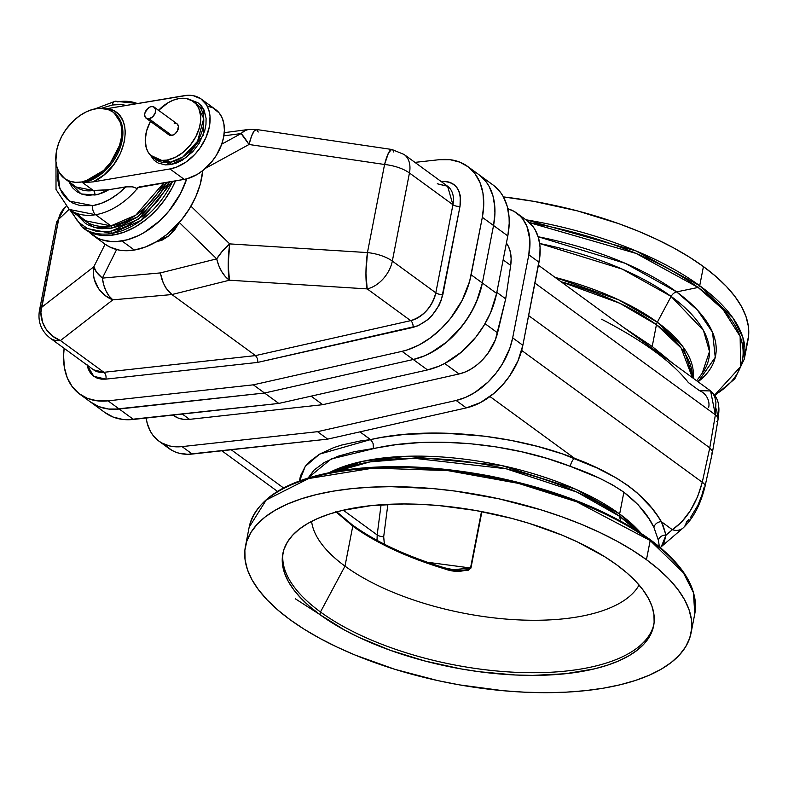 <?xml version="1.0" encoding="UTF-8"?>
<svg xmlns="http://www.w3.org/2000/svg" width="788" height="788" viewBox="0 0 788 788"><rect width="100%" height="100%" fill="white"/><g stroke="black" fill="none" stroke-linecap="round" stroke-linejoin="round"><path stroke-width="1.18" d="M656.443 324.676A6.856 4.639 126.1 0 1 657.33 322.223L683.068 346.917L693.174 378.21A180.521 75.717 11 0 0 657.33 322.223L671.13 296.416A192.085 80.573 -169 0 0 539.681 243.512L622.293 269.132L671.13 296.416A6.856 4.639 126.1 0 1 676.616 291.895L697.469 310.088L712.549 332.309L715.248 357.338L698.07 381.786A198.152 83.114 11 0 0 676.616 291.895L698.119 287.462A225.329 94.511 -169 0 0 529.506 222.669L636.074 253.421L698.119 287.462A1.714 1.162 -53.9 0 0 699.714 285.719L635.886 250.87L525.852 219.763A226.983 95.21 11 0 1 699.714 285.719L703.428 266.58A226.983 95.21 -169 0 0 503.424 196.911L533.939 201.383L577.358 210.879L618.767 223.674L638.211 231.16L656.571 239.266L673.671 247.934L689.342 257.065L703.428 266.58L699.714 285.719A226.983 95.21 11 0 1 744.315 359.032L742.966 337.786L732.968 318.027L699.714 285.719A1.714 1.162 126.1 0 1 698.119 287.462L722.98 309.408L740.139 336.397L740.602 366.597L714.667 395.054A225.329 94.511 -169 0 0 698.119 287.462L676.616 291.895A6.856 4.639 -53.9 0 0 671.13 296.416L657.33 322.223A6.856 4.639 -53.9 0 0 656.443 324.676A179.979 75.49 -169 0 0 561.036 281.74L619.851 303.291L656.443 324.676L652.208 346.474L656.443 324.676L681.187 348.069L692.376 377.629A179.979 75.49 -169 0 0 656.443 324.676M659.389 546.793L658.404 540.381L653.922 527.408L648.82 518.484L638.142 504.793L623.879 492.204L619.644 514.003L575.585 489.181L501.651 465.521L406.716 456.282L362.884 461.256L329.167 472.652A179.979 75.49 11 0 1 619.644 514.003A6.856 4.639 -53.9 0 0 619.604 516.317L620.491 520.957L619.604 516.317A180.521 75.717 -169 0 1 635.532 529.723L619.604 516.317A6.856 4.639 126.1 0 1 619.644 514.003L641.048 533.269A179.979 75.49 11 0 0 619.644 514.003L623.879 492.204L612.325 484.768L599.441 478.198L570.285 466.348L546.842 458.37L521.981 451.849L496.233 446.924L470.16 443.703L444.294 442.265L419.206 442.62L395.418 444.777L354.255 451.701L337.756 456.331L324.301 462.467L314.176 469.973L307.596 478.69M336.151 512.023L352.768 526.138A1.714 1.162 -53.9 0 0 352.443 524.985A1.714 1.162 126.1 0 1 352.768 526.138C364.086 534.412 377.688 542.252 393.557 549.66L418.142 559.953L444.609 568.867L458.252 571.172L468.525 570.167L470.948 568.05L481.911 511.629L470.948 568.05A1.714 0.719 -169 0 0 470.525 567.99L481.498 511.55L470.525 567.99A1.714 0.719 11 0 1 470.948 568.05C462.97 572.157 454.193 572.423 444.609 568.867L444.688 567.862L444.609 568.867C407.179 557.49 376.565 543.247 352.768 526.138L344.986 566.139L320.48 611.98L319.958 614.65A188.874 79.224 11 0 1 282.843 553.639A188.874 79.224 11 0 1 416.231 504.172A188.874 79.224 11 0 1 616.541 564.71L616.541 564.71A188.874 79.224 11 0 1 653.656 625.721A188.874 79.224 11 0 1 520.267 675.188A188.874 79.224 11 0 1 319.958 614.65L320.48 611.98A188.874 79.224 11 0 1 283.138 552.309A188.874 79.224 -169 0 0 320.48 611.98L344.986 566.139L352.768 526.138L335.747 511.609M650.179 540.538L683.442 572.846L693.43 592.606L694.78 613.852A226.983 95.21 -169 0 0 650.179 540.538L646.455 559.677A226.983 95.21 11 0 1 691.056 632.991A226.983 95.21 11 0 1 530.767 692.435A226.983 95.21 11 0 1 290.043 619.683L277.671 609.882L267.132 599.885L258.533 589.788L251.953 579.692L247.462 569.694L245.088 559.884L244.871 550.359L246.802 541.218L250.86 532.54L257.026 524.414L265.211 516.918L275.357 510.122L287.364 504.093L301.105 498.883L316.461 494.559L333.285 491.141L351.399 488.678L370.646 487.181L390.828 486.669L433.223 488.629L455.04 491.072L498.824 498.784L541.445 509.984L561.795 516.761L581.239 524.247L599.609 532.363L616.699 541.021L632.37 550.162L646.455 559.677L658.827 569.478L669.367 579.475L677.966 589.572L684.545 599.668L689.037 609.666L691.411 619.476L691.628 628.991L689.697 638.142L685.639 646.81L679.483 654.936L671.287 662.432L661.142 669.229L649.135 675.267L635.394 680.468L620.038 684.802L603.214 688.22L585.1 690.682L565.853 692.179L545.67 692.682L524.749 692.199L503.276 690.731L459.532 684.89L437.675 680.576L395.064 669.376L355.26 655.114L336.89 646.997L319.8 638.329L304.129 629.198L290.043 619.683A226.983 95.21 11 0 1 245.442 546.37A226.983 95.21 11 0 1 405.731 486.915A226.983 95.21 11 0 1 646.455 559.677L650.179 540.538A226.983 95.21 -169 0 0 409.455 467.786A226.983 95.21 -169 0 0 249.156 527.231L266.226 499.996L308.709 478.533L373.138 468.111L447.653 470.584L518.474 483.389L576.747 501.828L650.179 540.538A1.714 1.162 -53.9 0 0 649.854 539.386A1.714 1.162 126.1 0 1 650.179 540.538M295.352 598.811L319.554 614.354M649.174 539.228A1.714 1.162 126.1 0 1 649.854 539.386C683.679 564.405 698.66 589.227 694.78 613.852L691.056 632.991M311.605 521.37A168.327 70.605 -169 0 0 344.986 566.139A168.327 70.605 11 0 1 311.605 521.37M555.116 277.415A180.521 75.717 11 0 1 657.33 322.223L618.462 299.745L555.116 277.415M702.197 373.266L709.505 351.507L703.457 330.428L671.13 296.416A192.085 80.573 -169 0 1 702.197 373.266L696.661 380.752M538.165 236.755A198.152 83.114 11 0 1 676.616 291.895L625.298 263.34L538.165 236.755M639.078 585.031A168.327 70.605 11 0 1 512.683 619.565A168.327 70.605 11 0 1 344.986 566.139A168.327 70.605 -169 0 0 512.683 619.565A168.327 70.605 -169 0 0 639.078 585.031M623.219 327.207L652.208 346.474L673.484 363.839L652.208 346.474L623.751 327.522M713.13 393.626L710.579 390.917L715.386 414.833L715.928 402.461L714.933 397.516L713.13 393.626M534.944 283.099L715.386 414.833L534.944 283.099M601.589 319.209C643.313 340.879 672.253 362.007 688.407 382.594L699.389 390.612L710.638 390.966C715.77 395.359 718.459 400.639 718.705 406.815C719.129 408.962 718.892 413.217 718.026 419.59A13.701 6.432 -170.3 0 0 715.386 414.833L709.761 447.84L528.63 315.604L709.761 447.84L715.386 414.833A13.701 6.432 9.7 0 1 718.026 419.561A13.701 6.432 9.7 0 1 716.755 421.688M503.138 259.882L510.693 265.398A42.483 28.752 -53.9 0 0 506.408 243.059L508.654 246.91L510.466 252.456L511.146 258.691L510.693 265.398L503.138 259.882M172.956 415.089L173.616 415.562A42.483 28.752 -53.9 0 0 189.563 419.354L182.314 414.055L189.563 419.354L322.755 404.677L311.073 396.157L322.755 404.677L459.059 373.975A42.483 28.752 -53.9 0 0 497.583 332.841L505.699 298.859L496.824 292.378L505.699 298.859L510.693 265.398L505.699 298.859L495.376 339.845L487.979 353.28L483.044 359.259L477.489 364.48L471.5 368.764L465.294 371.966L459.059 373.975L322.755 404.677L189.563 419.354L183.722 419.374L178.374 418.123L173.705 415.631M104.538 412.242L112.989 417.01L122.761 419.433L128.02 419.738L278.794 403.426L427.51 369.927A75.372 51.003 -53.9 0 0 496.627 293.412L482.364 283L493.544 225.506L494.943 213.016L494.825 207.037L492.963 195.917L489.003 186.214L486.275 182.008L479.439 175.064L486.275 182.008L489.003 186.214L492.963 195.917L494.165 201.324L494.943 213.016L493.544 225.506L507.797 235.917A75.372 51.003 -53.9 0 0 493.071 185.003L478.809 174.591A75.372 51.003 126.1 0 1 493.544 225.506L482.364 283L496.627 293.412L507.797 235.917L493.544 225.506L482.364 283A75.372 51.003 126.1 0 1 413.247 359.515L424.702 355.782L436.109 349.783L447.042 341.756L457.129 331.965L465.984 320.785L473.312 308.601L478.838 295.845L482.364 283L476.316 302.267L469.865 314.786L461.729 326.527L447.042 341.756L430.435 353.054L424.702 355.782L413.247 359.515L264.532 393.015L413.247 359.515L427.51 369.927L438.965 366.193L444.698 363.465L461.305 352.167L475.991 336.939L484.118 325.198L490.579 312.678L496.627 293.412L507.797 235.917L509.206 223.428L509.087 217.449L507.226 206.328L503.266 196.626L500.538 192.42L493.702 185.476M90.275 401.831L98.727 406.598L108.498 409.021L113.767 409.327L264.532 393.015L278.794 403.426L427.51 369.927L413.247 359.515L264.532 393.015L119.224 409.021L133.487 419.433L278.794 403.426L264.532 393.015L119.224 409.021A75.372 51.003 126.1 0 1 90.915 402.304A75.372 51.003 -53.9 0 0 119.224 409.021L108.498 409.021L103.474 408.105L98.727 406.598L90.275 401.831M299.42 481.113L300.435 475.932L305.34 466.299L309.211 461.896L319.692 454.075L333.619 447.653L341.785 445.023L360.303 440.975L370.567 439.586C428.239 426.17 512.23 433.873 574.55 458.301L489.969 396.541L574.55 458.301A6.856 2.709 -69 0 0 570.285 466.348C510.141 442.817 429.046 435.537 373.453 448.677L373.098 443.477L371.335 440.285L359.968 431.854L370.567 439.586L381.688 437.379L405.475 434.296L444.008 433.134L484.325 436.158L511.245 440.433L537.534 446.412L562.622 453.977L596.802 467.885L616.679 478.168L628.46 485.91L636.862 492.589L651.696 507.935L658.512 517.204L662.944 525.054L666.027 535.121L661.29 546.695L683.078 528.009A13.701 11.396 -130.6 0 0 686.407 522.011L688.988 519.44M690.298 517.874L697.872 505.305L701.862 495.297L703.901 487.851A13.701 5.043 12.3 0 0 705.043 486.363A13.701 5.043 -167.7 0 0 702.275 482.276L521.656 350.414L702.275 482.276L709.761 447.84L712.421 451.169L711.899 453.425M717.405 415.325L716.587 409.031M746.669 345.046L748.6 335.905L748.383 326.39L746.009 316.579L741.518 306.571L734.938 296.475L726.339 286.379L715.8 276.381L703.428 266.58A226.983 95.21 -169 0 1 748.029 339.904L744.315 359.032L734.761 378.91L714.962 395.478M708.707 407.307A13.701 11.928 55.5 0 0 699.389 390.612M712.313 452.726L712.421 451.169L709.761 447.84L702.275 482.276C696.365 504.251 686.397 520.05 672.351 529.703L681.581 522.139L690.386 510.644L697.597 496.736L702.275 482.276A13.701 5.043 12.3 0 1 705.043 486.363C700.542 504.615 693.223 518.504 683.078 528.009A13.701 11.396 -130.6 0 1 672.351 529.703L661.368 521.686L672.351 529.703L666.027 535.121L672.351 529.703A13.701 11.396 49.4 0 0 683.009 528.068M165.588 445.525L171.863 450.342L175.478 452.056L179.349 453.297L187.771 454.292L327.69 439.123L466.309 407.898L480.375 402.609L493.958 393.37L502.212 385.362L509.462 376.211L517.913 361.052L522.858 345.292L539.002 262.217A61.671 41.734 -53.9 0 0 526.955 220.561L516.761 213.124A61.671 41.734 126.1 0 1 528.817 254.78L539.002 262.217L528.817 254.78L512.673 337.855L522.858 345.292L539.8 257.046L540.056 247.117L538.539 238.015L535.298 230.076L533.062 226.629L527.477 220.955M158.89 441.113L169.085 448.549A61.671 41.734 -53.9 0 0 192.242 454.046L182.058 446.609L192.242 454.046L327.69 439.123L317.505 431.686L327.69 439.123L466.309 407.898L456.124 400.462L317.505 431.686L182.058 446.609A61.671 41.734 126.1 0 1 158.89 441.113A61.671 41.734 126.1 0 1 146.144 418.044L147.307 423.658L150.547 431.597L152.783 435.045L158.378 440.719L161.678 442.905L169.164 445.86L173.281 446.609L182.058 446.609L317.505 431.686L456.124 400.462L465.491 397.408L474.819 392.503L488.008 382.091L495.79 373.473L502.439 363.869L509.787 348.375L512.673 337.855L528.817 254.78L529.871 239.68L526.936 226.442L522.877 219.192L520.257 216.148L513.983 211.332L507.836 208.741A61.671 41.734 126.1 0 1 516.761 213.124M459.059 373.975L444.678 363.475L459.059 373.975M497.583 332.841L485.024 323.671L497.583 332.841M653.882 624.372A188.874 79.224 11 0 1 519.253 672.46A188.874 79.224 11 0 1 320.48 611.98A188.874 79.224 -169 0 0 519.253 672.46A188.874 79.224 -169 0 0 653.882 624.372M616.541 564.71L604.82 556.791L577.555 541.986L562.277 535.229L529.152 523.36L511.629 518.356L475.509 510.457L439.103 505.591L421.235 504.369L403.82 503.965L371.02 505.63L341.953 510.525L329.167 514.131L317.731 518.465L307.744 523.478L299.302 529.132L292.486 535.377L287.364 542.134L283.976 549.354L282.37 556.958L282.557 564.888L284.527 573.043L288.27 581.367L293.747 589.769L300.898 598.171L309.664 606.494L319.958 614.65L344.72 630.164L358.944 637.374L390.415 650.346L424.87 660.994L460.99 668.904L479.242 671.731L515.263 674.991L532.678 675.395L565.479 673.73L594.556 668.835L607.331 665.23L618.767 660.896L628.755 655.872L637.197 650.218L644.013 643.983L649.135 637.226L652.523 630.006L654.129 622.392L653.942 614.473L651.971 606.307L648.229 597.994L642.752 589.591L635.601 581.189L626.834 572.866L616.541 564.71M334.644 471.835L369.936 461.906L413.927 458.271L506.123 468.771L577.013 492.136L619.604 516.317A180.521 75.717 -169 0 0 335.609 471.431M658.404 540.381A6.856 6.048 169.4 0 1 666.027 535.121A6.856 6.048 -10.6 0 0 658.404 540.381L653.922 527.408A6.856 5.831 153.2 0 1 661.368 521.686A6.856 5.831 -26.8 0 0 653.922 527.408C648.169 515.017 638.152 503.286 623.879 492.204C609.173 482.177 591.315 473.558 570.285 466.348A6.856 2.709 111 0 1 574.55 458.301C617.378 474.297 646.318 495.425 661.368 521.686L666.027 535.121L664.048 542.538L660.994 546.921M522.858 345.292L512.673 337.855A61.671 41.734 126.1 0 1 456.124 400.462L466.309 407.898A61.671 41.734 -53.9 0 0 522.858 345.292M384.347 544.203L383.687 536.776A6.856 2.955 7.3 0 1 377.176 534.953L381.077 504.744L377.176 534.953L343.292 510.21L377.176 534.953A6.856 2.955 -172.7 0 0 383.687 536.776L387.863 504.35L383.687 536.776L384.465 544.557M351.783 524.828A1.714 1.162 126.1 0 1 352.443 524.985C376.28 542.144 407.032 556.436 444.688 567.862L453.386 569.714L470.525 567.99L427.263 562.238L470.525 567.99L467.914 569.714L461.216 570.295L452.834 569.645L444.737 568.01M231.209 449.751L283.552 487.969L231.209 449.751M370.764 537.091L356.196 527.95M377.048 539.967L377.176 534.953L377.048 539.967M79.716 394.118A75.372 51.003 126.1 0 1 64.153 348.335L63.582 355.703L64.35 367.385L67.275 377.846L72.24 386.711L79.076 393.645L87.527 398.413L97.288 400.846L108.025 400.846A75.372 51.003 126.1 0 1 79.716 394.118L105.178 412.715A75.372 51.003 -53.9 0 0 133.487 419.433L108.025 400.846L253.332 384.83L402.038 351.34L407.751 349.764L419.236 344.878L430.455 337.825L441.014 328.882L450.529 318.342L462.113 300.415L469.658 281.227L482.335 217.321L493.544 225.506L482.364 283L471.155 274.815L482.335 217.321L493.544 225.506A75.372 51.003 -53.9 0 0 478.809 174.591L467.599 166.416A75.372 51.003 126.1 0 1 482.335 217.321L483.733 204.831L482.955 193.149L480.04 182.688L475.065 173.823L468.239 166.889L459.788 162.121L450.027 159.688L439.29 159.688A75.372 51.003 126.1 0 1 467.599 166.416M449.515 569.094L446.205 568.384M299.401 481.33L305.242 466.437L319.564 454.144L370.567 439.586L373.098 443.477L373.453 448.677L331.098 459.01L307.931 478.05M134.364 250.042A70.24 47.526 -53.9 0 0 202.743 170.632L200.221 184.353L195.769 196.734L189.425 208.771L181.437 219.98L167.056 234.332L156.398 241.729L145.356 247.028L134.364 250.042L121.943 240.97L134.364 250.042A70.24 47.526 -53.9 0 1 105.119 244.181L109.808 247.028L118.88 250.042L123.844 250.653L134.364 250.042M186.726 178.827A70.24 47.526 126.1 0 1 121.943 240.97A70.24 47.526 126.1 0 1 92.688 235.11A70.24 47.526 126.1 0 1 88.62 231.573L97.377 237.956L101.76 239.759L111.413 241.581L116.594 241.581L127.4 239.759L138.471 235.582L143.968 232.647L159.688 220.876L169.016 210.908L180.393 193.759L186.726 178.827M441.359 181.683A5.142 3.221 -96.3 0 0 441.438 181.398L446.067 181.398L450.283 182.442L453.937 184.5L456.882 187.495L459.03 191.326L460.291 195.838L460.025 206.279L441.379 299.923L438.995 305.429L432.001 315.525L427.648 319.751L418.004 325.808L257.686 362.411L257.42 358.52L255.529 355.595L171.912 294.554L229.446 280.213A27.413 16.558 -104 0 1 216.72 258.868L179.378 222.551L216.72 258.868L160.309 272.924L163.185 282.764L166.209 288.398L171.912 294.554L255.529 355.595L410.676 320.647L367.188 288.901L229.446 280.213L171.912 294.554L112.842 299.844L60.44 340.554A27.413 18.548 126.1 0 1 50.146 338.111C41.281 331.059 37.696 321.937 39.4 310.738A27.413 11.495 11 0 1 41.429 307.478A27.413 11.495 -169 0 0 39.4 310.738L56.519 222.649A27.413 11.495 11 0 1 58.558 219.389A27.413 11.495 -169 0 0 56.519 222.649L64.527 208.032A27.413 23.088 46.4 0 0 58.558 219.389L69.117 209.322L58.558 219.389L41.429 307.478L93.831 266.777A27.413 11.268 26.5 0 0 102.371 278.115L116.634 249.54L102.371 278.115L160.309 272.924L216.72 258.868A27.413 11.16 -45.8 0 1 229.702 243.896L190.952 206.21L229.702 243.896L367.454 252.584L384.574 164.485L249.028 144.49L205.54 168.287L249.028 144.49A27.413 3.211 -118.7 0 0 241.079 133.576L223.861 135.841L241.079 133.576L221.724 144.165L241.079 133.576A27.413 17.76 -97.5 0 1 248.801 129.439L224.245 132.67M248.161 129.537L244.94 130.65L241.079 133.576L249.028 144.49L384.574 164.485A27.413 11.495 11 0 1 409.445 172.986A27.413 18.548 -53.9 0 0 404.096 154.468A27.413 18.548 126.1 0 1 409.445 172.986L392.326 261.074L435.813 292.821L452.933 204.732L409.445 172.986L452.933 204.732A27.413 18.548 -53.9 0 0 447.574 186.214L437.281 183.771M391.498 149.503L388.385 153.177L384.574 164.485A27.413 5.605 -81.6 0 1 391.931 149.493L256.386 129.488A27.413 5.605 98.4 0 0 249.028 144.49L251.52 136.245L254.14 130.995L256.494 129.518L258.247 132.029M255.952 129.508L256.494 129.518M441.438 181.398C455.661 181.417 461.857 189.711 460.025 206.279A5.142 2.157 11 0 1 452.933 204.732L447.574 186.214L404.096 154.468L391.931 149.493A27.413 5.605 -81.6 0 1 393.793 152.025M392.326 261.074L409.445 172.986A27.413 11.495 -169 0 0 384.574 164.485L367.454 252.584A27.413 11.495 11 0 1 392.326 261.074A27.413 18.548 126.1 0 1 367.188 288.901A27.413 4.561 -86.4 0 1 367.454 252.584L229.702 243.896L222.492 251.037L216.72 258.868L218.729 265.477L221.655 271.486L225.299 276.499L229.446 280.213L228.195 264.453L229.702 243.896A27.413 4.561 93.6 0 0 229.446 280.213L367.188 288.901L410.676 320.647A27.413 18.548 -53.9 0 0 435.813 292.821L452.933 204.732A5.142 2.157 -169 0 0 460.025 206.279L442.895 294.377A5.142 2.157 11 0 1 435.813 292.821L392.326 261.074A27.413 11.495 -169 0 0 367.454 252.584L365.937 273.141L367.188 288.901A27.413 18.548 -53.9 0 0 392.326 261.074M137.407 187.82L137.851 188.992L137.516 187.682L139.289 186.914L184.205 179.359L169.942 168.947L93.171 181.87L82.73 182.708A41.114 27.826 -53.9 0 0 118.535 151.828A41.114 27.826 -53.9 0 0 114.102 112.871L121.874 124.691L122.199 140.294L107.779 168.002L82.73 182.708L81.716 181.969L93.368 190.479A3.428 2.069 -99.6 0 1 94.816 195.02L81.134 193.937L68.92 181.693L72.348 187.554L76.682 191.602L82.021 194.252L88.138 195.404L98.293 194.242L108.852 189.701L125.794 186.845A56.46 38.208 126.1 0 1 92.748 205.638A6.856 4.147 80.4 0 0 95.634 214.72A63.316 42.847 -53.9 0 0 137.289 188.568L132.364 186.835L125.794 186.845L118.062 193.779L109.778 199.344L101.238 203.343L92.748 205.638L69.482 201.107L59.927 188.765L57.366 168.494M439.29 159.688L414.921 162.377L439.29 159.688M64.951 207.638L61.996 210.977L59.08 217.114L40.887 312.393L42.631 322.45L46.256 329.433L52.569 336.131L60.44 340.554A27.413 18.548 -53.9 0 1 50.146 338.111L93.624 369.858A27.413 18.548 -53.9 0 0 103.918 372.3L60.44 340.554L112.842 299.844A27.413 24.133 -127.8 0 1 93.831 266.777L93.378 274.214L94.255 279.257L98.658 288.733L104.971 295.431L112.842 299.844L109.118 296.061L106.016 290.949L103.711 284.842L102.371 278.115A27.413 16.548 84.9 0 0 112.842 299.844L171.912 294.554L167.982 290.792L164.594 285.699L161.983 279.622L160.309 272.924L102.371 278.115L96.579 272.234L93.831 266.777L105.109 244.172L93.831 266.777L41.429 307.478A27.413 24.133 52.2 0 0 60.44 340.554L103.918 372.3L255.529 355.595L410.676 320.647A5.142 2.994 -102.7 0 1 413.05 327.414L257.686 362.411L105.878 379.136L101.248 379.136L97.022 378.092L93.378 376.034L90.423 373.039L88.286 369.208L87.025 364.696M179.526 222.255L174.581 230.027L168.799 235.937L162.229 240.064L155.078 242.29M179.378 222.551L169.006 235.77L155.561 242.202M402.038 351.34L413.247 359.515A75.372 51.003 -53.9 0 0 482.364 283L471.155 274.815A75.372 51.003 126.1 0 1 402.038 351.34L413.247 359.515L264.532 393.015L253.332 384.83L402.038 351.34M410.676 320.647C423.471 316.451 431.854 307.182 435.813 292.821A5.142 2.157 -169 0 0 442.895 294.377C438.197 311.427 428.248 322.44 413.05 327.414A5.142 2.994 77.3 0 0 410.676 320.647M119.224 409.021L108.025 400.846L253.332 384.83L264.532 393.015L119.224 409.021M257.804 361.475L257.686 362.411L105.878 379.136A5.142 3.221 83.7 0 0 103.918 372.3L255.529 355.595L257.42 358.52L257.804 361.475M93.624 369.858L103.918 372.3A5.142 3.221 -96.3 0 1 105.878 379.136L93.802 376.349L87.084 365.08M196.389 103.691L203.728 118.584L197.532 141.357L182.767 157.058L170.06 162.308A34.505 23.354 -53.9 0 1 155.699 159.432L170.06 162.308A1.714 1.034 -99.6 0 1 170.789 164.584L150.4 155.216L154.172 160.299L158.122 163.027L165.362 164.899L170.789 164.584A1.714 1.034 80.4 0 0 170.06 162.308A34.505 23.354 -53.9 0 0 200.113 136.393A34.505 23.354 -53.9 0 0 196.389 103.691L193.336 101.465A34.505 23.354 126.1 0 1 197.059 134.157A34.505 23.354 126.1 0 1 167.007 160.082L170.06 162.308L167.007 160.082A34.505 23.354 126.1 0 1 152.636 157.206A34.505 23.354 126.1 0 1 150.459 121.372L146.607 130.857L145.248 139.811L146.273 147.849L148.252 152.37L151.178 155.994L157.098 159.491L161.835 160.378L167.007 160.082L175.133 157.433L183.072 152.37L190.135 145.317L195.729 136.885L199.364 127.804L200.536 121.776L200.644 116.043L198.832 108.458L196.37 104.361L193.011 101.228L186.569 98.589L178.965 98.589A34.505 23.354 126.1 0 1 193.336 101.465M169.006 134.915L171.804 135.438A6.856 4.639 -53.9 0 0 177.763 130.296A6.856 4.639 -53.9 0 0 177.024 123.795L154.212 107.138A6.856 4.639 126.1 0 1 154.95 113.63A6.856 4.639 126.1 0 1 148.981 118.781L171.804 135.438L174.985 133.911L177.507 130.838L178.413 126.159L176.965 123.755M146.125 118.21L168.947 134.866A6.856 4.639 -53.9 0 0 171.804 135.438L148.981 118.781A6.856 4.639 126.1 0 1 146.125 118.21A6.856 4.639 126.1 0 1 145.386 111.719A6.856 4.639 126.1 0 1 151.355 106.567A6.856 4.639 126.1 0 1 154.212 107.138M111.049 231.17L121.756 228.234L127.154 225.92L142.894 215.873L156.911 201.886L164.692 190.962L169.686 181.801L138.895 218.916L111.049 231.17A1.714 1.034 80.4 0 0 111.768 233.445L140.825 220.512L172.592 181.309A70.132 47.457 126.1 0 1 111.768 233.445L113.807 234.932A70.132 47.457 -53.9 0 0 175.507 180.816L172.178 187.78L164.988 199.443L156.3 210.071L146.45 219.241L135.802 226.619L124.78 231.918L113.807 234.932L111.768 233.445A70.132 47.457 126.1 0 1 82.563 227.584L111.768 233.445A1.714 1.034 -99.6 0 1 111.049 231.17L105.838 231.761L95.969 231.17L87.123 228.234L79.657 223.073L76.535 219.704L71.393 210.987M64.596 178.541A41.114 27.826 126.1 0 1 60.154 139.584A41.114 27.826 126.1 0 1 95.959 108.695A41.114 27.826 126.1 0 1 113.078 112.123A41.114 27.826 126.1 0 1 117.52 151.079A41.114 27.826 126.1 0 1 81.716 181.969A41.114 27.826 126.1 0 1 64.596 178.541L76.249 187.042L93.368 190.479L82.73 182.708L93.171 181.87L169.942 168.947L176.374 167.184L185.998 162.052L194.853 154.369L199.945 148.144L205.885 137.742L209.342 126.878L210.022 116.476L208.889 110.241L206.535 104.863L200.91 98.825L193.247 95.673L187.308 95.318L107.414 108.596L184.185 95.673A41.114 27.826 126.1 0 1 201.304 99.101A41.114 27.826 126.1 0 1 205.747 138.058A41.114 27.826 126.1 0 1 169.942 168.947L184.205 179.359L187.396 178.649L197.099 174.483L203.334 170.159L211.755 161.757L216.434 155.197L221.595 144.539L223.605 137.289L224.373 130.247L223.871 123.677L222.118 117.845L219.182 112.97L212.819 107.848L207.51 106.085M71.324 183.446L71.107 185.86M55.987 162.338L56.017 189.475L69.265 209.441L95.634 214.72A63.316 42.847 126.1 0 1 69.265 209.441L84.552 220.591L110.911 225.88A1.714 1.034 -99.6 0 1 111.64 228.146L93.378 227.161L75.993 213.105M76.249 187.042A41.114 27.826 -53.9 0 0 93.368 190.479L107.089 189.947L128.503 186.589L133.162 186.973L137.289 188.568A63.316 42.847 126.1 0 1 95.634 214.72A6.856 4.147 -99.6 0 1 92.748 205.638L80.297 205.638L73.008 203.215L66.842 198.96L62.055 193.021L58.824 185.633L57.268 177.073L57.455 167.686M115.196 101.238A6.856 4.147 80.4 0 0 112.31 105.011L101.317 108.301L112.31 105.011A6.856 4.147 -99.6 0 1 115.196 101.238A6.856 4.147 -99.6 0 1 117.57 101.879A63.316 42.847 126.1 0 1 137.358 103.553M95.634 214.72L110.911 225.88A63.316 42.847 -53.9 0 0 163.894 182.777L135.822 215.144L110.911 225.88L95.634 214.72M84.572 229.052L89.29 231.918L98.352 234.932L103.297 235.533L113.807 234.932A70.132 47.457 -53.9 0 1 84.602 229.072L82.563 227.584L69.876 209.884M77.46 215.419L85.173 223.162L88.896 225.358L97.298 228.146L101.888 228.707L111.64 228.146L121.815 225.358L137.033 217.252L146.578 209.539L159.097 195.247L166.859 182.274L137.752 216.749L111.64 228.146A1.714 1.034 80.4 0 0 110.911 225.88A63.316 42.847 -53.9 0 1 84.552 220.591M112.31 105.011L120.456 104.508L126.474 105.385M81.716 181.969L75.559 182.323L69.905 181.26L64.98 178.817L59.366 172.779L57.012 167.401L55.879 161.166L56.559 150.764L58.568 143.514L61.74 136.334L65.956 129.498L73.865 120.456L79.903 115.58L86.286 111.857L92.757 109.404L99.091 108.34L107.769 109.404L112.694 111.847L116.703 115.58L120.662 123.273L121.795 129.498L121.657 136.334L119.106 147.149L115.934 154.33L111.719 161.166L103.809 170.208L97.771 175.084L91.398 178.817L81.716 181.969M108.852 189.701A44.542 30.141 126.1 0 1 94.816 195.02A3.428 2.069 80.4 0 0 93.368 190.479L108.852 189.701M104.932 108.921L107.414 108.596L114.152 110.96L117.914 113.708L120.978 117.304L123.273 121.657L124.721 126.671L125.302 132.207L124.504 141.16L120.426 153.512L113.324 165.184L103.918 174.975L93.171 181.87C126.967 166.564 137.417 113.177 107.414 108.596L104.932 108.921M137.486 187.702L184.205 179.359A41.114 27.826 -53.9 0 0 220 148.469A41.114 27.826 -53.9 0 0 215.567 109.512L201.304 99.101M190.765 99.938L198.074 102.814L201.6 106.104L204.191 110.399L206.092 118.358L205.973 124.376L204.742 130.709L199.187 143.298L192.735 151.749L182.146 160.299L176.453 163.027L170.789 164.584L186.559 157.334L203.186 135.339L203.875 109.719L190.765 99.938M158.546 110.3A34.505 23.354 126.1 0 1 178.965 98.589L173.567 100.066L168.139 102.667L158.053 110.812M167.854 133.477L168.346 134.295M176.138 123.342L174.178 123.223M148.981 118.781L147.011 118.663L145.258 117.245L144.657 114.752L145.12 112.369L148.676 107.72L150.823 106.685L153.325 106.685L155.472 109L155.216 112.98L152.665 116.821L148.981 118.781M336.801 511.845L352.433 524.985M710.638 390.966L538.421 265.231M712.46 452.214L718.026 419.59M649.844 539.386C608.937 510.378 555.639 489.259 489.949 476.041C435.409 465.728 385.815 463.886 341.174 470.505C287.068 479.429 256.396 498.341 249.156 527.231L245.442 546.37M712.441 452.322L705.043 486.363M661.29 546.695L660.393 547.63M277.494 491.407L221.852 450.785M256.386 129.488L248.801 129.439M105.119 244.181L92.688 235.11M447.574 186.214L438.946 184.274M64.527 208.032L65.956 206.673M137.555 103.523L115.245 101.228L95.033 108.862M113.078 112.123L114.102 112.871M155.699 159.432L152.636 157.206"/></g></svg>
